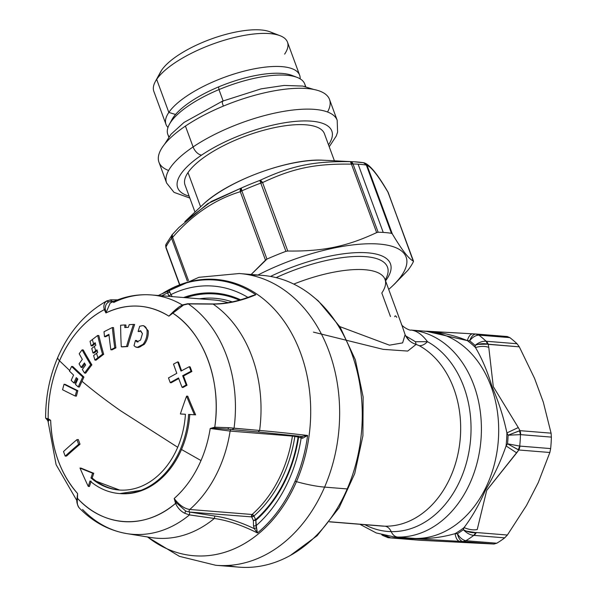 <?xml version="1.0" encoding="UTF-8"?>
<svg xmlns="http://www.w3.org/2000/svg" width="597" height="597" viewBox="0 0 597 597"><rect width="100%" height="100%" fill="white"/><g stroke="black" fill="none" stroke-linecap="round" stroke-linejoin="round"><path stroke-width="0.9" d="M329.529 521.741L384.811 526.188A93.93 71.446 94.6 0 1 381.535 526.024A93.93 71.446 94.6 0 0 384.811 526.188L329.529 521.741M419.266 345.685A93.93 71.446 94.6 0 1 458.496 451.332A93.93 71.446 94.6 0 1 384.811 526.188A13.104 8.5 -88.9 0 1 391.207 531.628A13.104 8.5 91.1 0 0 384.811 526.188A93.93 71.446 94.6 0 0 458.496 451.332A93.93 71.446 94.6 0 0 419.266 345.685A13.104 8.052 118.8 0 0 427.467 341.678A13.104 8.052 -61.2 0 1 419.266 345.685L416.131 344.409C410.915 342.753 407.244 339.506 405.117 334.671L402.624 342.887L389.468 345.178L339.835 326.611L389.468 345.178L402.624 342.887L405.117 334.671L402.184 326.052L405.117 334.671M313.432 332.119L383.125 349.342L407.714 351.073L416.131 344.409L415.452 341.738L416.131 344.409M411.617 330.134C417.146 331.036 422.43 334.88 427.467 341.678A98.841 75.185 -85.4 0 1 468.749 452.854A98.841 75.185 -85.4 0 1 391.207 531.628A98.841 75.185 -85.4 0 1 364.819 524.681A98.841 75.185 -85.4 0 0 391.207 531.628A98.841 75.185 -85.4 0 0 468.749 452.854A98.841 75.185 -85.4 0 0 427.467 341.678L415.452 341.738L427.467 341.678C422.43 334.88 417.146 331.036 411.617 330.134A103.759 78.923 94.6 0 1 481.1 438.079A103.759 78.923 94.6 0 1 397.602 537.069A103.759 78.923 94.6 0 1 393.983 536.89A103.759 78.923 -85.4 0 0 397.602 537.069A13.104 8.5 -88.9 0 1 391.207 531.628A13.104 8.5 91.1 0 0 397.602 537.069L414.885 538.464A103.759 78.923 94.6 0 1 411.266 538.278A103.759 78.923 94.6 0 0 414.885 538.464L397.602 537.069A103.759 78.923 -85.4 0 0 481.1 438.086A103.759 78.923 -85.4 0 0 411.632 330.134L411.072 330.074C409.833 330.872 402.154 326.634 401.46 324.365M390.468 316.559L381.804 293.015A80.819 27.238 -20.2 0 0 385.035 279.441L384.901 278.814M293.776 284.082A80.819 27.238 -20.2 0 1 385.035 279.441A80.819 27.238 -20.2 0 0 293.776 284.082M406.758 337.201L409.46 340.73M405.833 335.962L415.452 341.738M385.207 279.918A87.378 29.447 159.8 0 0 361.028 256.426A87.378 29.447 159.8 0 0 276.15 277.635A87.378 29.447 159.8 0 1 361.028 256.426A87.378 29.447 159.8 0 1 385.207 279.918M396.744 317.35C395.766 315.604 395.08 315.395 394.707 316.738M411.303 330.096L427.915 331.432A103.759 78.923 94.6 0 1 498.428 438.81A103.759 78.923 94.6 0 1 414.885 538.464A8.739 5.664 -88.9 0 1 415.728 538.628A8.739 5.664 91.1 0 0 414.885 538.464A103.759 78.923 94.6 0 0 498.428 438.81A103.759 78.923 94.6 0 0 427.915 331.432A103.759 78.923 94.6 0 0 424.295 331.253M385.408 280.456L386.796 279.12A91.304 30.775 -20.2 0 1 385.55 280.851A91.304 30.775 159.8 0 0 386.796 279.12L385.408 280.456M457.399 533.718C459.869 537.755 462.697 540.084 465.876 540.71C462.69 540.084 459.869 537.755 457.399 533.718C458.466 538.084 460.183 540.666 462.548 541.479C460.19 540.666 458.466 538.084 457.399 533.718L455.071 533.651C455.892 538.375 457.444 540.942 459.735 541.36C457.444 540.942 455.892 538.375 455.071 533.651C442.355 537.315 429.236 538.972 415.728 538.628L407.296 537.964L416.751 538.867L390.774 537.837L385.461 535.636L390.774 537.837L415.728 538.628C429.236 538.972 442.355 537.315 455.071 533.651A108.124 82.244 -85.4 0 0 464.07 527.576C472.123 516.927 479.242 504.48 485.428 490.219C493.906 475.988 500.786 461.227 506.077 445.944A108.124 82.244 -85.4 0 0 506.898 432.922C503.584 417.109 498.614 401.669 492.003 386.587C487.652 371.871 482.145 358.857 475.488 347.544A108.124 82.244 -85.4 0 0 467.317 340.596L425.974 331.253M422.833 331.029L472.891 333.842C470.578 333.835 468.72 336.081 467.317 340.596C453.735 335.036 439.676 331.91 425.139 331.223M270.523 276.433A91.304 30.775 -20.2 0 1 277.068 273.389A91.304 30.775 -20.2 0 1 365.528 252.68A91.304 30.775 -20.2 0 1 386.796 279.12A91.304 30.775 159.8 0 0 390.445 263.792A91.304 30.775 159.8 0 0 277.068 273.389A91.304 30.775 159.8 0 0 270.523 276.433M478.204 344.342L487.637 344.163L519.315 346.842L534.554 378.371L543.337 402.236L551.076 433.161L520.009 430.661L508.084 435.206A109.221 83.073 94.6 0 1 507.54 443.825L518.786 449.989L549.852 452.489L538.24 482.645L526.494 505.472L507.39 535.024L476.316 532.524L475.69 532.606L473.779 535.375A115.773 88.057 94.6 0 1 465.876 540.71L462.959 541.539A8.739 6.649 -85.4 0 0 466.048 540.733L462.959 541.539L416.751 538.867L462.959 541.539L494.025 544.039L419.803 540.255L388.072 537.681L383.14 535.091L387.834 537.658M476.413 334.051L507.181 336.529L509.823 337.618L479.085 335.141A8.739 6.649 -85.4 0 0 476.264 334.036A8.739 6.649 -85.4 0 0 476.115 334.029L478.913 335.141C475.675 335.245 472.578 337.133 469.63 340.79C471.234 336.656 473.257 334.395 475.697 334.014L479.085 335.141A8.739 6.649 -85.4 0 0 476.115 334.029L475.705 334.014C473.257 334.402 471.234 336.656 469.63 340.79A109.221 83.073 94.6 0 1 475.04 345.387C478.794 342.402 482.473 341.014 486.092 341.238C482.473 341.021 478.794 342.402 475.033 345.379L475.488 347.544C480.473 346.081 484.906 346.014 488.779 347.35L493.286 386.625L518.286 427.556L506.898 432.922C503.584 417.109 498.614 401.669 492.003 386.587C487.652 371.871 482.145 358.857 475.488 347.544A108.124 82.244 -85.4 0 0 467.317 340.596C468.72 336.081 470.578 333.835 472.891 333.842L476.115 334.029L472.891 333.842M506.898 432.922L508.084 435.206L520.644 434.631A8.739 6.649 -85.4 0 0 520.009 430.661L518.286 427.556L520.009 430.661L519.502 430.78L520.457 434.638L508.084 435.206L519.502 430.78L520.457 434.638A115.773 88.057 94.6 0 1 519.726 446.071L518.3 449.795L518.786 449.989A8.739 6.649 -85.4 0 0 519.912 446.108L507.54 443.817L519.726 446.071L518.3 449.795L507.54 443.817L506.077 445.944L516.681 452.869L486.712 490.383L477.227 529.554C473.227 530.293 468.839 529.636 464.07 527.576C472.123 516.927 479.242 504.48 485.428 490.219C493.906 475.988 500.786 461.227 506.077 445.944A108.124 82.244 -85.4 0 0 506.898 432.922L518.286 427.556L493.286 386.625L488.779 347.35C484.906 346.014 480.473 346.081 475.488 347.544M388.065 537.673L382.662 535.442M388.274 537.71A8.739 6.649 -85.4 0 0 388.371 537.725A8.739 6.649 -85.4 0 0 388.737 537.755L419.452 540.225M467.317 340.596L469.63 340.79C472.578 337.133 475.667 335.245 478.913 335.141A115.773 88.057 94.6 0 1 486.092 341.238L487.637 344.163C483.645 343.215 479.443 343.626 475.033 345.387A109.221 83.073 -85.4 0 0 469.623 340.783M488.249 344.342A8.739 6.649 -85.4 0 0 486.286 341.268L517.024 343.738L486.092 341.238A115.773 88.057 -85.4 0 0 478.913 335.141L509.823 337.618A115.773 88.057 94.6 0 1 517.024 343.738L519.315 346.842L488.249 344.342L488.779 347.35L488.249 344.342A8.739 6.649 -85.4 0 0 486.286 341.268L487.637 344.163M455.071 533.651A108.124 82.244 -85.4 0 0 464.07 527.576C468.839 529.636 473.227 530.293 477.227 529.554L486.712 490.383L518.786 449.989L516.681 452.869L506.077 445.944M507.54 443.825A109.221 83.073 -85.4 0 0 508.084 435.206M475.69 532.606L473.779 535.375C470.167 535.031 466.69 533.136 463.347 529.703C467.488 531.979 471.608 532.949 475.69 532.606L466.354 531.121M464.07 527.576L463.347 529.703C466.69 533.136 470.167 535.031 473.779 535.375L473.981 535.382A8.739 6.649 -85.4 0 0 476.316 532.524L507.39 535.024L504.719 537.852L473.981 535.382A8.739 6.649 -85.4 0 0 476.316 532.524M463.354 529.703A109.221 83.073 94.6 0 1 457.392 533.725A109.221 83.073 -85.4 0 0 463.354 529.703M466.048 540.733L496.786 543.21L494.025 544.039L462.959 541.539A8.739 6.649 -85.4 0 0 466.048 540.733L465.876 540.71A115.773 88.057 -85.4 0 0 473.779 535.375L504.719 537.852A115.773 88.057 94.6 0 1 496.786 543.21L466.048 540.733M388.095 537.681A8.739 6.649 -85.4 0 0 388.587 537.748A8.739 6.649 -85.4 0 0 388.737 537.755M419.803 540.255L494.025 544.039L496.786 543.21A115.773 88.057 -85.4 0 0 504.719 537.852L507.39 535.024L526.494 505.472L538.24 482.645L549.852 452.489L550.65 448.586L549.852 452.489L518.786 449.989A8.739 6.649 -85.4 0 0 519.912 446.108L550.65 448.586A115.773 88.057 -85.4 0 0 551.367 437.325A115.773 88.057 -85.4 0 0 551.374 437.108A115.773 88.057 94.6 0 1 551.367 437.325A115.773 88.057 94.6 0 1 550.65 448.586L519.726 446.071A115.773 88.057 -85.4 0 0 520.457 434.638L551.374 437.108L551.076 433.161L551.374 437.108L520.644 434.631A8.739 6.649 -85.4 0 0 520.009 430.661L551.076 433.161L543.337 402.236L534.554 378.371L519.315 346.842L517.024 343.738A115.773 88.057 -85.4 0 0 509.823 337.618L507.308 336.536L476.264 334.036M167.973 127.467A71.207 23.999 -20.2 0 1 168.832 112.423L175.563 114.482L168.832 112.423A71.207 23.999 -20.2 0 1 244.337 71.08A71.207 23.999 -20.2 0 1 300.134 78.849A71.207 23.999 159.8 0 0 299.642 75.2A71.207 23.999 159.8 0 0 239.33 72.431A71.207 23.999 159.8 0 0 168.832 112.423A71.207 23.999 159.8 0 0 165.981 124.377A71.207 23.999 159.8 0 0 167.973 127.467M194.995 212.077L185.04 185.033A74.267 25.029 -20.2 0 1 188.01 172.563L200.607 206.793L188.01 172.563A74.267 25.029 -20.2 0 1 261.538 130.855A74.267 25.029 -20.2 0 1 324.44 133.743L334.395 160.787M165.981 124.377L153.825 91.334A71.207 23.999 -20.2 0 1 156.675 79.379L168.832 112.423L156.675 79.379A71.207 23.999 -20.2 0 1 227.173 39.387A71.207 23.999 -20.2 0 1 287.485 42.156L299.642 75.2M274.038 34.126A62.476 21.059 159.8 0 0 217.965 36.708A62.476 21.059 159.8 0 0 161.683 70.11A62.476 21.059 -20.2 0 1 212.733 38.469A62.476 21.059 -20.2 0 1 269.956 31.805L280.09 35.723A71.207 23.999 159.8 0 0 214.86 43.32A71.207 23.999 159.8 0 0 156.675 79.379L161.683 70.11L156.675 79.379A71.207 23.999 159.8 0 0 155.287 81.64L160.466 72.088A62.476 21.059 -20.2 0 1 161.683 70.11M284.642 54.111A71.207 23.999 159.8 0 0 280.09 35.723M327.544 112.005A90.871 30.626 159.8 0 0 287.851 88.908A90.871 30.626 159.8 0 0 185.428 126.086A90.871 30.626 159.8 0 0 168.593 170.488M189.831 198.055L174.025 192.361L166.623 183.04L158.951 162.197A90.871 30.626 -20.2 0 1 185.428 126.086L193.1 146.937A90.871 30.626 159.8 0 0 166.623 183.04A90.871 30.626 -20.2 0 1 193.1 146.937L185.428 126.086A90.871 30.626 -20.2 0 1 273.448 90.975A90.871 30.626 -20.2 0 1 329.514 99.445L337.186 120.288A90.871 30.626 159.8 0 0 281.12 111.826A90.871 30.626 159.8 0 0 193.1 146.937A90.871 30.626 -20.2 0 1 281.12 111.826A90.871 30.626 -20.2 0 1 337.186 120.288L337.596 132.131L336.238 136.064L329.238 146.765M328.522 144.832A82.132 27.686 159.8 0 0 296.493 121.288A82.132 27.686 159.8 0 0 201.592 155.108A8.739 4.851 -124 0 1 193.1 146.937A8.739 4.851 56 0 0 201.592 155.108A82.132 27.686 159.8 0 0 189.122 196.122A82.132 27.686 159.8 0 1 201.592 155.108A82.132 27.686 159.8 0 1 296.493 121.288A82.132 27.686 159.8 0 1 328.522 144.832M324.544 160.294A82.132 27.686 159.8 0 0 323.716 160.25A82.132 27.686 159.8 0 0 202.771 204.749A82.132 27.686 -20.2 0 1 323.716 160.25C289.761 157.802 227.047 180.876 202.771 204.749L184.831 221.651M388.02 192.115A4.366 3.619 149.1 0 1 388.274 192.682L388.296 193.353L388.274 192.682C378.461 176.085 371.401 166.996 367.11 165.414L363.476 162.712A117.952 39.76 159.8 0 0 355.416 161.854A117.952 39.76 159.8 0 0 354.23 161.794A117.952 39.76 159.8 0 0 350.409 161.66C313.776 161.071 291.105 165.772 259.859 180.428A117.952 39.76 159.8 0 0 241.255 188.048L211.286 201.487L185.719 220.83M363.954 162.78L367.11 165.414A4.366 1.47 -20.2 0 0 366.327 165.056L391.438 233.3L392.296 233.867L391.438 233.3L366.327 165.056A120.139 40.492 -20.2 0 0 358.118 164.182L383.229 232.427A120.139 40.492 -20.2 0 1 391.438 233.3A120.139 40.492 159.8 0 0 383.229 232.427L358.118 164.182A120.139 40.492 -20.2 0 0 353.014 163.981L378.125 232.233A120.139 40.492 -20.2 0 1 383.229 232.427A120.139 40.492 159.8 0 0 378.125 232.233L353.014 163.981A4.366 1.47 -20.2 0 0 351.454 164.153L376.64 232.606L378.125 232.233L376.64 232.606C346.7 246.576 322.805 251.509 287.769 251.024L262.583 182.57L287.769 251.024C322.805 251.509 346.7 246.576 376.64 232.606L351.454 164.153C315.268 163.571 293.231 168.138 262.583 182.57A4.366 1.47 -20.2 0 0 260.792 183.1L285.903 251.344L287.769 251.024L285.903 251.344A120.139 40.492 -20.2 0 0 266.956 259.098L241.845 190.853A120.139 40.492 -20.2 0 1 260.792 183.1L285.903 251.344A120.139 40.492 159.8 0 0 266.956 259.098L265.486 260.143L240.3 191.697A4.366 1.47 -20.2 0 1 241.845 190.853L266.956 259.098L250.501 275.12L265.486 260.143L240.3 191.697C214.972 199.413 192.398 214.644 172.6 237.382A4.366 1.47 -20.2 0 0 171.585 238.27L187.309 280.993L171.585 238.27A120.139 40.492 159.8 0 0 165.959 247.098A120.139 40.492 -20.2 0 1 171.585 238.27L172.279 234.599L172.6 237.382A4.366 2.007 -138.2 0 1 172.212 234.658A4.366 2.007 -138.2 0 1 172.279 234.599L178.936 227.472L207.823 203.614L241.255 188.048A4.366 2.701 72.1 0 0 240.3 191.697L241.255 188.048L241.845 190.853A4.366 0.784 -114 0 1 241.255 188.048A117.952 39.76 -20.2 0 1 259.859 180.428L260.792 183.1L259.859 180.428L262.583 182.57A4.366 1.97 -116.1 0 0 259.859 180.428C291.105 165.772 313.776 161.071 350.409 161.66A4.366 1.269 91.7 0 1 351.454 164.153L350.409 161.66L353.014 163.981A4.366 3.104 -89 0 0 350.409 161.66A117.952 39.76 -20.2 0 1 354.23 161.794L363.476 162.712A4.366 3.515 98.9 0 1 363.76 162.742A4.366 3.515 98.9 0 1 366.327 165.056A120.139 40.492 159.8 0 0 358.118 164.182A120.139 40.492 159.8 0 0 353.014 163.981L351.454 164.153C315.268 163.571 293.231 168.138 262.583 182.57L260.792 183.1A120.139 40.492 159.8 0 0 241.845 190.853L240.3 191.697C214.972 199.413 192.398 214.644 172.6 237.382L171.585 238.27A4.366 3.604 38.3 0 1 171.996 234.905L172.234 234.636M364.961 163.115A4.366 4.321 -65.7 0 1 367.11 165.414L392.296 233.867C401.975 250.136 409.035 259.225 413.46 261.135L413.408 261.605A120.139 40.492 -20.2 0 1 407.773 270.434A120.139 40.492 159.8 0 0 413.408 261.605L388.274 192.682C378.461 176.085 371.401 166.996 367.11 165.414L392.296 233.867C401.975 250.136 409.035 259.225 413.46 261.135L387.856 191.868M323.716 160.25L354.23 161.794A117.952 39.76 -20.2 0 1 355.416 161.854M172.257 234.614L166.056 244.248L165.959 247.098A4.366 3.888 -154.6 0 1 166.056 244.248L165.899 247.628A4.366 1.47 -20.2 0 1 165.959 247.098L165.981 247.762A4.366 1.47 -20.2 0 1 165.899 247.628L179.376 284.262M166.75 243.263L166.056 244.248M165.959 247.098L179.593 284.165L165.981 247.762M172.6 237.382L188.488 280.56L172.6 237.382M393.341 285.142L407.773 270.434L394.46 284.105M388.699 289.403A108.348 36.521 159.8 0 0 392.042 286.388A108.348 36.521 159.8 0 0 379.535 244.098A108.348 36.521 159.8 0 0 257.926 275.023A108.348 36.521 -20.2 0 1 381.595 244.3A108.348 36.521 -20.2 0 1 388.699 289.403M169.309 124.467L171.899 119.691A68.588 23.119 -20.2 0 1 218.584 86.908A68.588 23.119 -20.2 0 1 292.105 75.461L297.172 77.416A72.961 24.589 159.8 0 0 218.965 89.595L218.584 86.908L218.965 89.595A72.961 24.589 159.8 0 0 169.309 124.467A72.961 24.589 159.8 0 0 169.063 136.661M305.261 86.55A72.961 24.589 159.8 0 0 297.172 77.416M168.779 137.034L167.809 134.4A72.961 24.589 -20.2 0 1 218.965 89.595L223.121 100.886L218.965 89.595A72.961 24.589 -20.2 0 1 304.746 84.013L305.724 86.655M223.353 106.109A7.865 0.963 -112.7 0 1 222.278 101.236A7.865 0.963 67.3 0 0 223.353 106.109M222.159 101.796A77.326 26.067 -20.2 0 1 222.763 101.542A7.865 0.963 67.3 0 0 222.278 101.236L184.003 122.445L171.055 134.213L164.481 144.37M170.832 121.989A68.588 23.119 -20.2 0 1 218.584 86.908A68.588 23.119 -20.2 0 1 294.411 76.528M138.034 341.939L136.623 340.514L135.467 340.424L136.974 341.872L140.564 340.066L142.444 333.626L140.698 330.805L138.086 331.477A351.245 227.256 -79.2 0 1 139.698 326.268L142.519 325.656C145.093 325.947 146.608 327.634 147.071 330.723C147.355 335.872 146.026 340.402 143.086 344.312C140.564 347.267 137.997 348.118 135.392 346.842L134.012 345.648A351.245 227.256 -79.2 0 1 135.467 340.424L136.974 341.872L140.564 340.066L142.444 333.626L140.243 330.716M136.974 341.872L137.429 341.962M138.407 347.506L135.392 346.842L134.012 345.648A351.245 227.256 -79.2 0 1 135.467 340.424L136.623 340.514M137.22 347.409L143.086 344.312L144.243 344.402L138.332 347.499M142.519 325.656L143.78 325.761L148.235 330.813C148.519 335.939 147.19 340.469 144.243 344.402L143.086 344.312C146.026 340.402 147.355 335.872 147.071 330.723L148.235 330.813L147.071 330.723C146.608 327.634 145.093 325.947 142.519 325.656L139.698 326.268A351.245 227.256 -79.2 0 0 138.086 331.477L139.25 331.574L138.086 331.477L140.698 330.805M139.25 331.574L140.802 330.835M232.046 429.668L234.046 428.25L228.763 427.691L214.763 427.198L210.211 428.482L215.114 428.265L214.763 427.198A110.206 83.819 -85.4 0 0 172.794 313.134L172.518 312.485L168.884 316.149A105.766 80.453 -85.4 0 0 105.93 312.94L105.273 309.052L104.296 309.642A110.206 83.819 -85.4 0 0 59.506 360.789L69.7 370.536L59.506 360.789C70.021 337.029 84.953 319.977 104.296 309.642L105.93 312.94C127.631 302.791 148.608 303.858 168.884 316.149L172.794 313.134C203.995 333.096 221.785 381.446 214.763 427.198L210.211 428.482C208.435 439.743 205.368 450.437 201.002 460.556L181.503 449.489C186.212 438.526 188.973 426.87 189.779 414.519L195.629 414.848A340.768 190.712 -123.1 0 1 187.756 396.207L186.592 396.117A344.088 215.875 113.9 0 0 180.369 413.967L185.428 414.273A349.499 5.06 3.6 0 0 181.525 414.057L180.369 413.967A344.088 215.875 -66.1 0 1 186.592 396.117A342.566 191.712 56.9 0 0 194.458 414.758L195.629 414.848L194.458 414.758A351.245 5.089 -176.4 0 0 188.615 414.43L189.779 414.519A349.499 5.06 3.6 0 1 195.629 414.848M192.906 408.617L190.286 402.415M177.697 447.272L120.646 410.803C106.341 400.781 93.453 390.938 81.983 381.289C93.453 390.938 106.341 400.781 120.646 410.803L177.697 447.272M83.931 377.065L72.759 366.528L71.595 366.439L72.759 366.528A349.484 98.468 -155.3 0 0 83.931 377.065L82.782 376.976L83.931 377.065A343.499 200.898 -53.1 0 0 81.983 381.289L79.394 387.043A343.499 200.898 -53.1 0 1 81.983 381.289M188.301 303.918L182.786 304.843L183.615 304.985L172.794 313.134L172.511 312.485L174.608 310.559L168.884 316.149L178.712 307.209L168.884 316.149L183.615 304.985L188.301 303.918A122.146 92.908 94.6 0 1 234.046 428.258A122.146 92.908 -85.4 0 0 188.301 303.91L213.129 304.112L187.809 303.813M105.93 312.94L110.132 303.127L105.93 312.94L104.296 309.642L105.273 309.052C105.176 305.664 106.348 303.291 108.788 301.918A19.223 11.283 -117.2 0 1 111.96 301.53A1.746 1.328 -85.4 0 0 112.243 302.119M110.124 303.134C123.407 296.605 137.198 293.881 151.489 294.948A117.952 89.722 94.6 0 1 182.383 305.022A117.952 89.722 -85.4 0 0 151.489 294.948A117.952 89.722 -85.4 0 0 113.639 302.507M112.124 301.358L114.012 301.328L112.124 301.358L113.661 301.485L112.124 301.358L110.363 299.94L106.639 301.06C104.072 303.052 103.288 305.91 104.296 309.642C103.288 305.91 104.072 303.052 106.639 301.06L108.788 301.918L106.639 301.06L107.259 300.687M59.506 360.789A17.477 4.627 -156.6 0 1 57.827 357.267A17.477 4.627 23.4 0 0 59.506 360.789A110.206 83.819 -85.4 0 0 48.178 418.706C47.961 398.274 51.738 378.968 59.506 360.789M119.848 493.577L143.22 489.995L153.892 484.279C165.667 476.197 174.869 464.6 181.503 449.489L201.002 460.556C194.316 475.906 185.383 488.547 174.197 498.48L175.57 503.368C145.564 529.576 103.99 527.457 77.491 498.361L77.603 493.555C60.872 474.384 51.894 449.981 50.67 420.348L48.178 418.706L46.275 418.385L48.178 418.706L48.32 419.758L50.67 420.348L48.178 418.706L48.215 419.49M75.043 383.043L77.117 378.408A341.812 199.92 -53.1 0 0 75.043 383.043L73.886 382.946L75.043 383.043M85.289 469.861L81.155 468.145A342.297 48.275 14.2 0 0 93.759 473.287A349.499 198.98 -49.6 0 0 92.139 478.078L90.975 477.988L92.139 478.078A79.073 60.148 94.6 0 0 96.266 481.272A79.073 60.148 94.6 0 0 119.587 490.047L96.266 481.272L92.139 478.078L93.759 473.287L89.483 471.57M90.931 481.764A349.499 198.98 -49.6 0 0 89.438 486.51L88.274 486.413A351.245 199.973 130.4 0 1 89.99 480.981A82.573 62.804 -85.4 0 0 119.258 493.532A82.573 62.804 -85.4 0 0 152.728 484.182A82.573 62.804 94.6 0 1 89.99 480.981A351.245 199.973 130.4 0 0 88.274 486.413L89.438 486.51L91.154 481.078M69.446 371.095A340.394 199.092 -53.1 0 1 71.595 366.439A351.237 98.96 24.7 0 0 82.782 376.976A345.275 201.943 126.9 0 0 78.244 386.953L79.394 387.043L78.244 386.953A351.148 98.938 -155.3 0 1 75.461 384.401A344.238 201.331 -53.1 0 1 77.841 379.08A351.237 98.96 -155.3 0 1 76.274 377.625A343.603 200.965 126.9 0 0 73.886 382.946A351.148 98.938 -155.3 0 1 71.185 380.408A342.424 200.271 -53.1 0 1 73.573 375.08A351.237 98.96 -155.3 0 1 69.446 371.095A340.394 199.092 -53.1 0 1 71.595 366.439A351.237 98.96 24.7 0 0 82.782 376.976A345.275 201.943 126.9 0 0 78.244 386.953A351.148 98.938 -155.3 0 1 75.461 384.401A344.238 201.331 -53.1 0 1 77.841 379.08A351.237 98.96 -155.3 0 1 76.274 377.625A343.603 200.965 126.9 0 0 73.886 382.946A351.148 98.938 -155.3 0 1 71.185 380.408A342.424 200.271 -53.1 0 1 73.573 375.08A351.237 98.96 -155.3 0 1 69.446 371.095M90.975 477.988A79.073 60.148 -85.4 0 0 119.004 490.003A79.073 60.148 -85.4 0 0 151.056 481.055A79.073 60.148 -85.4 0 0 185.428 414.251L185.428 414.251A351.245 5.089 -176.4 0 0 180.369 413.967A351.245 5.089 -176.4 0 1 185.428 414.251A79.073 60.148 -85.4 0 1 151.056 481.055A79.073 60.148 -85.4 0 1 90.975 477.988A351.245 199.973 130.4 0 1 92.602 473.197A344.088 48.529 -165.8 0 1 79.998 468.055L81.155 468.145L79.998 468.055A344.088 48.529 14.2 0 0 92.602 473.197A351.245 199.973 130.4 0 0 90.975 477.988M187.756 396.207L186.592 396.117A342.566 191.712 56.9 0 0 194.458 414.758A351.245 5.089 -176.4 0 0 188.615 414.43L189.779 414.519A82.573 62.804 94.6 0 1 181.503 449.489A82.573 62.804 94.6 0 1 153.892 484.279A82.573 62.804 94.6 0 1 143.22 489.995A82.573 62.804 94.6 0 1 120.422 493.622L119.258 493.532M152.728 484.182A82.573 62.804 -85.4 0 0 188.615 414.43A82.573 62.804 94.6 0 1 152.728 484.182M231.248 429.631A1.746 1.328 -85.4 0 0 230.121 431.079L292.418 436.086A117.952 89.722 94.6 0 1 252.083 514.487L189.786 509.472C184.309 508.674 179.107 505.002 174.197 498.48A105.766 80.453 -85.4 0 0 201.002 460.556A105.766 80.453 -85.4 0 0 210.211 428.482L230.121 431.079A117.952 89.722 94.6 0 1 189.786 509.472A117.952 89.722 -85.4 0 0 230.121 431.079L210.211 428.482L215.114 428.265L227.838 429.258L226.606 429.116L227.793 429.25L228.763 427.691L214.763 427.198L215.114 428.265L226.606 429.116M105.669 336.723L104.512 336.633A351.245 206.196 -117.2 0 1 104.012 331.745A340.506 94.393 -15.2 0 1 112.355 327.514A351.096 206.107 62.8 0 0 114.773 347.782A345.357 95.736 164.8 0 0 110.855 349.752L112.005 349.849L110.855 349.752A351.208 206.174 -117.2 0 1 108.93 334.372A341.812 94.759 164.8 0 0 104.512 336.633L105.669 336.723A340.014 94.259 -15.2 0 1 108.997 335.021M112.005 349.849A343.573 95.244 -15.2 0 1 115.922 347.872L114.773 347.782A345.357 95.736 164.8 0 0 110.855 349.752A351.208 206.174 -117.2 0 1 108.93 334.372A341.812 94.759 164.8 0 0 104.512 336.633A351.245 206.196 -117.2 0 1 104.012 331.745A340.506 94.393 -15.2 0 1 112.355 327.514L113.52 327.604L112.355 327.514A351.096 206.107 62.8 0 0 114.773 347.782L115.922 347.872A349.349 205.077 -117.2 0 1 113.52 327.604M122.43 346.887A343.491 24.387 -0.2 0 1 127.683 346.551L126.534 346.461A345.267 24.514 179.8 0 0 121.281 346.79L122.43 346.887L121.281 346.79A351.051 215.599 -109.6 0 1 120.631 325.216A340.394 24.164 -0.2 0 1 124.758 324.947L125.922 325.044L124.758 324.947A350.835 215.465 70.4 0 0 124.788 327.552A341.059 24.216 -0.2 0 1 128.34 327.328A350.917 226.42 -77.1 0 1 129.221 324.664A340.394 24.164 -0.2 0 1 133.459 324.41L134.631 324.499L133.459 324.41A351.111 226.539 102.9 0 0 126.534 346.461L127.683 346.551A349.364 225.412 -77.1 0 1 134.631 324.499M125.952 327.477A349.081 214.39 -109.6 0 1 125.922 325.044M82.296 367.513L81.14 367.416A351.148 145.683 -143.1 0 1 79.065 363.827A342.424 170.988 -37.9 0 1 82.334 359.379A351.237 145.72 -143.1 0 1 79.185 353.745A340.394 169.973 -37.9 0 1 82.102 349.857A351.237 145.72 36.9 0 0 90.714 364.737A345.275 172.406 142.1 0 0 84.528 373.073L85.677 373.162L84.528 373.073A351.148 145.683 -143.1 0 1 82.356 369.476A344.238 171.891 -37.9 0 1 85.632 365.028A351.237 145.72 -143.1 0 1 84.416 362.976A343.603 171.57 142.1 0 0 81.14 367.416L82.296 367.513A341.812 170.682 -37.9 0 1 84.961 363.894M85.677 373.162A343.499 171.518 -37.9 0 1 91.871 364.834L90.714 364.737A345.275 172.406 142.1 0 0 84.528 373.073A351.148 145.683 -143.1 0 1 82.356 369.476A344.238 171.891 -37.9 0 1 85.632 365.028A351.237 145.72 -143.1 0 1 84.416 362.976A343.603 171.57 142.1 0 0 81.14 367.416A351.148 145.683 -143.1 0 1 79.065 363.827A342.424 170.988 -37.9 0 1 82.334 359.379A351.237 145.72 -143.1 0 1 79.185 353.745A340.394 169.973 -37.9 0 1 82.102 349.857L83.274 349.954L82.102 349.857A351.237 145.72 36.9 0 0 90.714 364.737L91.871 364.834A349.484 144.996 -143.1 0 1 83.274 349.954M178.742 378.573A349.491 117.96 159.7 0 0 171.04 382.841L170.205 382.573A351.014 129.907 -118.4 0 1 168.488 377.908A351.237 118.139 -20.1 0 1 176.809 373.334A351.237 130.012 -118.4 0 1 173.511 364.103A351.237 130.012 61.6 0 0 176.809 373.334A351.237 118.139 -20.1 0 0 168.488 377.908A351.014 129.907 61.6 0 0 170.205 382.573A351.237 118.549 -20.3 0 1 178.518 377.968A351.237 129.974 61.6 0 0 182.04 387.266A351.006 119.378 -20.7 0 1 186.189 384.975L187.025 385.252A349.491 129.362 -118.4 0 1 183.518 375.976L182.682 375.707A351.237 118.587 -20.3 0 1 191.033 371.259L191.868 371.535A349.267 129.265 -118.4 0 1 190.182 366.946L189.346 366.677L190.182 366.946M171.04 382.841L170.205 382.573A351.237 118.549 159.7 0 1 178.518 377.968A351.237 129.974 -118.4 0 0 182.04 387.266A351.006 119.378 159.3 0 1 186.189 384.975A351.237 130.012 61.6 0 1 182.682 375.707A351.237 118.587 159.7 0 1 191.033 371.259A351.014 129.907 61.6 0 1 189.346 366.677A351.237 118.094 -20.1 0 0 180.988 371.088A351.237 129.974 61.6 0 1 177.697 361.886A351.006 117.139 -19.7 0 0 173.511 364.103A351.006 117.139 -19.7 0 1 177.697 361.886L178.525 362.163L177.697 361.886A351.237 129.974 61.6 0 0 180.988 371.088A351.237 118.094 -20.1 0 1 189.346 366.677A351.014 129.907 61.6 0 0 191.04 371.259L191.868 371.535A349.491 117.997 159.7 0 0 183.518 375.976L182.682 375.707A351.237 130.012 61.6 0 0 186.189 384.975L187.025 385.252A349.252 118.781 159.3 0 0 182.869 387.543L182.04 387.266L182.869 387.543M181.6 370.759A349.491 129.325 -118.4 0 1 178.525 362.163M96.042 360.155L94.893 360.058L96.042 360.155A343.559 125.616 -22.8 0 1 103.677 354.297L102.527 354.208A345.335 126.265 157.2 0 0 97.945 357.693A345.335 126.265 157.2 0 0 94.893 360.058A351.155 188.376 -127.3 0 1 93.632 355.528A344.305 125.892 -22.8 0 1 96.505 353.305A344.305 125.892 -22.8 0 1 97.677 352.409A351.245 188.421 -127.3 0 1 96.983 349.82A343.671 125.661 157.2 0 0 95.707 350.805A343.671 125.661 157.2 0 0 92.938 352.946A351.155 188.376 -127.3 0 1 91.774 348.424A342.499 125.228 -22.8 0 1 94.348 346.424A342.499 125.228 -22.8 0 1 95.811 345.297A351.245 188.421 -127.3 0 1 95.169 342.715A341.79 124.974 157.2 0 0 93.602 343.924A341.79 124.974 157.2 0 0 91.132 345.842A351.155 188.376 -127.3 0 1 90.05 341.327A340.484 124.489 -22.8 0 1 92.334 339.551A340.484 124.489 -22.8 0 1 97.684 335.477L98.856 335.566L97.684 335.477A351.23 188.413 52.7 0 0 102.527 354.208L103.677 354.297A349.484 187.48 -127.3 0 1 98.856 335.566M94.095 353.036L92.938 352.946L94.095 353.036A341.887 125.004 -22.8 0 1 97.199 350.633M92.289 345.932L91.132 345.842L92.289 345.932A339.999 124.318 -22.8 0 1 95.378 343.544M234.046 428.25L259.613 430.459L228.763 427.691L227.793 429.25M213.136 304.119A124.094 94.386 94.6 0 1 259.613 430.444A124.094 94.386 94.6 0 0 213.136 304.119M213.786 299.963A117.952 89.722 94.6 0 1 228.076 302.664A117.952 89.722 94.6 0 0 213.786 299.963L151.489 294.948M110.885 299.813L106.639 301.06M108.788 301.918A19.223 11.283 -117.2 0 1 111.96 301.53M48.342 421.415L48.006 421.146L48.85 420.691M46.275 418.385L47.991 420.079C46.476 419.654 46.581 419.549 48.312 419.758L50.67 420.348A105.766 80.453 -85.4 0 0 77.603 493.555L76.991 499.861M78.14 499.047A117.952 89.722 94.6 0 1 77.498 498.226A117.952 89.722 -85.4 0 0 78.14 499.047M77.603 493.555L77.088 497.958L77.491 498.361L77.603 493.555L77.043 498.771L77.08 497.958L77.491 498.361A110.206 83.819 -85.4 0 0 175.57 503.368C177.6 507.89 180.652 511.196 184.727 513.286L189.458 514.913A122.146 92.908 94.6 0 1 126.855 533.614A122.146 92.908 -85.4 0 0 189.465 514.905L214.33 518.472L189.458 514.913L189.652 512.069L251.65 516.89A1.746 1.328 94.6 0 1 252.083 514.487L189.786 509.472A1.746 1.328 -85.4 0 0 189.353 511.883A19.223 9.933 -130.4 0 1 185.719 511.025L176.645 503.032L174.197 498.48L175.57 503.368L176.324 503.137M79.214 507.905C77.446 505.935 76.871 502.756 77.491 498.361C76.871 502.756 77.446 505.935 79.214 507.905L79.117 507.801C92.744 521.86 108.654 530.464 126.855 533.614L150.713 537.487A124.094 94.386 94.6 0 0 214.323 518.48A124.094 94.386 94.6 0 1 150.72 537.487M88.274 486.413A342.566 188.383 -124.9 0 1 79.998 468.055A342.566 188.383 -124.9 0 0 88.274 486.413M93.759 473.287L92.602 473.197L93.759 473.287M65.215 456.13A351.237 117.952 159.9 0 1 78.655 444.31A351.014 249.777 48.5 0 1 76.938 439.646A351.237 118.818 -20.3 0 0 63.521 451.541A351.237 118.818 -20.3 0 1 76.938 439.646A351.014 249.777 48.5 0 0 78.655 444.31L80.028 444.213A349.491 117.37 159.9 0 0 66.588 456.041L65.207 456.13A351.014 249.777 -131.5 0 1 63.521 451.541A351.014 249.777 48.5 0 0 65.207 456.13A351.237 117.952 -20.1 0 1 78.655 444.31L80.028 444.213A349.267 248.531 -131.5 0 1 78.311 439.549L76.938 439.646L78.311 439.549M62.566 389.744A351.215 54.088 15.1 0 0 75.237 396.027L76.386 396.124L75.237 396.027A345.051 217.614 -67.6 0 1 76.692 390.572A351.245 54.088 -164.9 0 1 64.021 384.281A340.096 214.487 112.4 0 0 62.566 389.744A340.096 214.487 -67.6 0 1 64.021 384.281L65.185 384.378L64.021 384.281A351.245 54.088 15.1 0 0 76.692 390.572L77.841 390.662L76.692 390.572A345.051 217.614 112.4 0 0 75.237 396.027A351.215 54.088 -164.9 0 1 62.566 389.744M65.185 384.378A349.499 53.82 15.1 0 0 77.841 390.662A343.275 216.495 112.4 0 0 76.386 396.124M126.534 346.461A345.267 24.514 179.8 0 0 121.281 346.79A351.051 215.599 -109.6 0 1 120.631 325.216A340.394 24.164 -0.2 0 1 124.758 324.947A350.835 215.465 70.4 0 0 124.788 327.552A341.059 24.216 -0.2 0 1 128.34 327.328A350.917 226.42 -77.1 0 1 129.221 324.664A340.394 24.164 -0.2 0 1 133.459 324.41A351.111 226.539 102.9 0 0 126.534 346.461M92.334 339.551A351.245 181.443 49.6 0 0 93.602 343.924A341.79 124.974 157.2 0 0 91.132 345.842A351.155 188.376 -127.3 0 1 90.05 341.327A340.484 124.489 -22.8 0 1 92.334 339.551A340.484 124.489 -22.8 0 1 97.684 335.477A351.23 188.413 52.7 0 0 102.527 354.208A345.335 126.265 157.2 0 0 97.945 357.693A351.245 181.443 -130.4 0 1 96.505 353.305A344.305 125.892 -22.8 0 1 97.677 352.409A351.245 188.421 -127.3 0 1 96.983 349.82A343.671 125.661 157.2 0 0 95.707 350.805A351.245 181.443 -130.4 0 1 94.348 346.424A342.499 125.228 -22.8 0 1 95.811 345.297A351.245 188.421 -127.3 0 1 95.169 342.715A341.79 124.974 157.2 0 0 93.602 343.924A351.245 181.443 -130.4 0 1 92.334 339.551M96.505 353.305A351.245 181.443 49.6 0 0 97.945 357.693A345.335 126.265 157.2 0 0 94.893 360.058A351.155 188.376 -127.3 0 1 93.632 355.528A344.305 125.892 -22.8 0 1 96.505 353.305M94.348 346.424A351.245 181.443 49.6 0 0 95.707 350.805A343.671 125.661 157.2 0 0 92.938 352.946A351.155 188.376 -127.3 0 1 91.774 348.424A342.499 125.228 -22.8 0 1 94.348 346.424M230.121 431.079L292.418 436.086A1.746 1.328 94.6 0 1 292.634 435.429L292.418 436.086A117.952 89.722 94.6 0 1 252.083 514.487A1.746 0.895 -131.3 0 1 253.919 516.009A119.706 91.05 -85.4 0 0 294.858 436.452L292.418 436.086L294.858 436.452L294.851 435.676A1.746 1.134 -79.2 0 1 294.858 436.452A119.706 91.05 94.6 0 1 253.919 516.009L252.083 514.487L251.65 516.89L253.919 516.009L255.635 519.614A124.042 94.348 -85.4 0 0 298.104 437.071L294.858 436.452L298.104 437.071A1.746 1.134 100.8 0 0 298.03 436.034L298.104 437.071A124.042 94.348 94.6 0 1 255.635 519.614L253.919 516.009A1.746 0.687 -25.5 0 1 251.65 516.89L253.367 520.494L253.516 525.957L254.307 528.681C240.382 522.039 227.233 517.83 214.86 516.047L214.33 518.472A166.063 85.841 -130.4 0 1 257.434 532.979A166.063 85.841 49.6 0 0 214.33 518.472L214.86 516.047L189.652 512.069L214.86 516.047M258.113 431.967L259.613 430.459A166.063 8.791 -171.8 0 1 307.612 435.467A166.063 8.791 8.2 0 0 259.613 430.467L258.113 431.967L301.888 436.474L258.165 431.982M163.384 293.112L163.444 293.082A166.063 97.46 62.7 0 0 168.138 290.276A137.922 104.908 94.6 0 1 255.837 294.746L252.703 295.552C238.606 301.224 225.226 304.015 212.577 303.94L213.129 304.112A166.063 99.408 123.5 0 0 255.844 294.754A166.063 99.408 -56.5 0 1 213.122 304.112M307.612 435.474A137.922 104.908 94.6 0 1 295.03 481.279A166.011 43.962 -156.6 0 1 296.455 481.675A138.601 105.423 -85.4 0 0 283.575 320.529A138.601 105.423 -85.4 0 0 161.891 293.881A138.601 105.423 -85.4 0 1 283.575 320.529A138.601 105.423 -85.4 0 1 296.448 481.667A166.011 43.962 23.4 0 0 295.03 481.279A137.922 104.908 94.6 0 1 257.441 532.979L255.986 525.785A131.743 100.206 -85.4 0 0 301.172 437.967L302.575 438.265L307.612 435.474A137.922 104.908 94.6 0 1 295.03 481.279A137.922 104.908 94.6 0 1 257.441 532.979L254.307 528.681L253.516 525.957L255.986 525.785A131.743 100.206 -85.4 0 0 301.172 437.967L300.515 436.317L301.172 437.967L298.604 437.198L302.575 438.265L301.754 436.459L307.612 435.474L302.575 438.265L301.754 436.459L307.612 435.474M232.173 301.888A119.706 91.05 -85.4 0 0 199.465 298.813A119.706 91.05 94.6 0 1 232.173 301.888M47.991 420.079C46.476 419.654 46.581 419.549 48.312 419.758M77.491 498.361L77.08 497.958M82.543 509.45A122.146 92.908 -85.4 0 0 126.855 533.614M189.353 511.883A19.223 9.933 -130.4 0 1 185.719 511.025L184.727 513.286L189.458 514.913L189.652 512.069L251.65 516.89L253.367 520.494A1.746 0.687 154.5 0 0 255.635 519.614A1.746 0.895 -131.3 0 1 255.837 520.323L256.546 527.733L254.307 528.681L256.546 527.733L257.441 532.979L254.307 528.681M176.645 503.032L175.57 503.368C177.6 507.89 180.652 511.196 184.727 513.286L185.719 511.025L176.645 503.032M212.584 303.94L187.764 303.746M169.944 292.366L167.541 292.851L168.899 295.978L170.929 294.597L172.249 296.619L170.929 294.597L168.899 295.978L169.16 296.373L167.541 292.851L161.832 295.784L167.541 292.851L169.944 292.366L170.929 294.597A131.743 100.206 -85.4 0 1 247.927 297.403A131.743 100.206 -85.4 0 0 170.929 294.597L169.944 292.366L168.145 290.276A137.922 104.908 94.6 0 1 255.837 294.746L252.21 295.776M169.585 291.433L168.145 290.276L167.541 292.851L168.145 290.276A166.063 97.46 -117.3 0 1 163.593 293M147.593 536.979A138.601 105.423 -85.4 0 0 296.448 481.667A87.378 23.141 23.4 0 0 324.596 487.107A87.378 23.141 -156.6 0 1 296.455 481.675A138.601 105.423 -85.4 0 1 147.593 536.979M161.794 293.925L198.853 277.321L239.218 273.523A146.355 111.318 94.6 0 1 324.596 487.107A146.355 111.318 94.6 0 1 215.741 565.277L179.421 556.344L147.384 536.949M239.352 300.134A124.042 94.348 -85.4 0 0 185.824 297.709A124.042 94.348 94.6 0 1 239.352 300.134M298.381 436.071L298.604 437.198A124.915 95.013 94.6 0 1 255.837 520.323L253.367 520.494L253.516 525.957L255.986 525.785L255.837 520.323A124.915 95.013 -85.4 0 0 298.604 437.198L298.104 437.071L298.612 437.138M183.6 297.53A124.915 95.013 94.6 0 1 240.546 299.798A124.915 95.013 -85.4 0 0 183.6 297.53M238.957 273.501A146.355 111.318 -85.4 0 1 239.807 273.568L262.426 275.389A146.355 111.318 94.6 0 1 347.208 488.928L324.596 487.107L347.208 488.928A146.355 111.318 94.6 0 1 238.949 567.15L216.338 565.329A146.355 111.318 -85.4 0 0 324.596 487.107M227.703 565.478A146.355 111.318 -85.4 0 0 347.208 488.928A146.355 111.318 -85.4 0 0 251.061 275.239M255.837 520.323L255.635 519.614L253.367 520.494L255.837 520.323M318.97 301.828A7.865 4.418 131.9 0 0 318.335 300.963A7.865 4.418 131.9 0 0 317.514 300.463A7.865 4.418 -48.1 0 1 318.335 300.963L311.321 295.179M329.454 521.838L381.535 526.024M411.266 538.278L393.983 536.89L376.244 532.949L359.887 524.285M402.333 326.469L385.035 279.441M424.512 331.26L427.915 331.432M426.422 331.171L475.996 334.014M388.363 537.718L387.834 537.651M382.729 535.502L381.722 534.718M388.587 537.748L419.624 540.24M388.005 192.092L413.505 261.188M364.991 163.138C370.595 165.608 378.267 175.257 387.99 192.092M363.76 162.742L364.886 163.078M172.212 234.666L178.936 227.472M395.169 283.448L392.042 286.388M313.746 89.453L302.731 86.065L284.172 85.438L261.158 88.841L222.278 101.236M107.251 300.687C85.513 312.791 69.036 331.648 57.827 357.267C49.633 376.431 45.566 396.714 45.626 418.101L47.476 420.019M258.202 431.982L227.838 429.258M174.369 310.768C180.548 305.44 179.712 306.597 182.786 304.843L187.719 303.731M174.458 310.656L175.324 309.933M47.215 419.863L48.006 421.146L56.096 464.66L76.968 500.771M231.569 429.609L232.39 429.676M117.639 299.858L110.848 299.828M77.043 498.793L77.058 498.137M77.073 498.204C76.334 501.241 77.02 504.45 79.132 507.816M163.6 293L158.309 295.5M290.299 555.479L317.156 535.696L339.118 507.734L354.715 473.622L362.909 435.803L363.133 396.938L355.364 359.812L340.103 327.037L318.335 300.963"/></g></svg>
